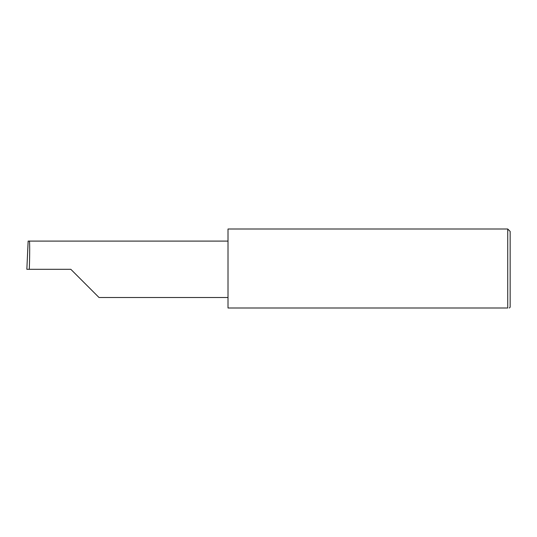 <?xml version="1.0" encoding="UTF-8"?>
<svg xmlns="http://www.w3.org/2000/svg" width="537" height="537" viewBox="0 0 537 537"><rect width="100%" height="100%" fill="white"/><g stroke="black" fill="none" stroke-linecap="round" stroke-linejoin="round"><path stroke-width="0.81" d="M70.817 269.305L99.023 297.511L70.817 269.305L99.023 297.511L70.817 269.305L29.293 269.305C29.824 255.35 29.824 239.838 29.293 241.1L28.146 241.1L26.85 269.305L29.293 269.305M507.733 229.004L228.01 229.004L228.01 307.996L507.733 307.996C509.868 307.996 509.868 307.996 507.733 307.996C509.868 307.996 509.868 307.996 507.733 307.996L507.733 229.004L510.15 231.42L510.15 307.191L509.344 307.996M228.01 241.1L29.293 241.1M99.023 297.511L228.01 297.511M28.139 241.1L26.85 269.305"/></g></svg>
